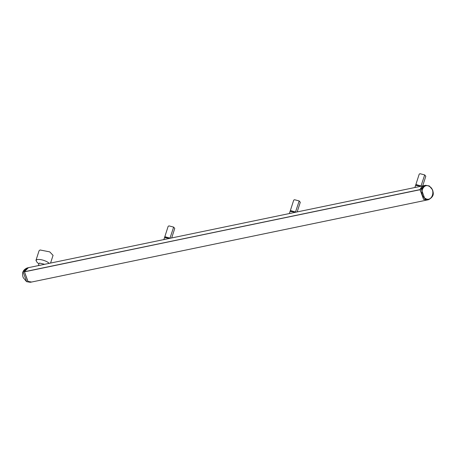 <?xml version="1.0" encoding="UTF-8"?>
<svg xmlns="http://www.w3.org/2000/svg" width="456" height="456" viewBox="0 0 456 456"><rect width="100%" height="100%" fill="white"/><g stroke="black" fill="none" stroke-linecap="round" stroke-linejoin="round"><path stroke-width="0.68" d="M428.019 199.762L423.601 199.397L420.044 189.73L423.601 199.397L428.019 199.762M423.744 185.712L424.747 185.501C422.53 185.82 420.979 187.182 420.084 189.593L420.084 189.593C420.979 187.182 422.53 185.82 424.747 185.501C422.53 185.82 420.979 187.182 420.084 189.593L24.556 271.822M169.763 238.351L164.519 237.553M170.071 238.283L165.043 237.166M164.605 237.405L168.161 226.324L168.971 225.885L173.645 227.105L174.751 228.45L171.678 237.952M164.622 237.291L165.425 236.858L170.345 238.231M27.235 267.946L28.409 267.661L24.379 271.713L27.913 281.449L31.584 282.042M427.226 199.996L31.624 282.03L27.998 281.432L24.442 271.759L420.044 189.73L423.601 199.397L427.272 199.99M24.595 271.69L420.084 189.593M24.482 271.628C25.376 269.217 26.927 267.854 29.144 267.535M424.279 185.569L28.637 267.615M425.733 185.313L424.468 185.535L420.147 189.645L423.681 199.38L427.454 199.95L428.703 199.648L424.952 199.084L421.435 189.4L425.665 185.324L429.199 185.94M289.378 213.562L290.062 211.39L295.676 212.239M291.64 213.134L289.412 213.522M295.767 212.222L290.592 211.003M290.147 211.242L293.71 200.161L294.513 199.722L299.176 200.936L300.293 202.287L297.181 211.926M290.17 211.128L290.974 210.695L296.029 212.165M414.886 187.541L415.57 185.364L421.184 186.213M416.733 187.137L414.92 187.496M421.276 186.196L416.1 184.976M415.655 185.216L419.218 174.135L420.016 173.702L424.684 174.91L425.807 176.261L422.689 185.9M415.678 185.102L416.482 184.669L421.538 186.139M49.288 263.334L47.145 261.801C43.183 259.852 39.78 259.128 36.947 259.624L35.956 260.404L37.198 262.502L38.92 263.876M44.648 264.292L39.507 263.072L39.017 263.562M53.056 255.36L49.75 251.883L40.06 249.979L39.068 250.754L35.956 260.404M40.533 265.204L38.412 265.574M173.645 227.105L169.951 238.209M27.166 267.963L23.148 271.987L26.665 281.677L30.204 282.287L26.556 281.66L23.233 277.664C21.58 273.053 22.914 269.81 27.229 267.946M429.358 186.396C436.153 189.753 432.037 202.51 425.454 198.485C418.659 195.128 422.78 182.377 429.358 186.396M299.187 200.942L295.499 212.051M424.696 174.916L421.008 186.025M164.513 237.547L163.835 239.725M30.136 282.298L31.396 282.076M425.659 185.324L429.307 185.951L432.63 189.947C433.046 192.443 435.172 195.892 428.634 199.665M50.565 263.066L53.078 255.28M38.372 265.631L39.051 263.454"/></g></svg>
